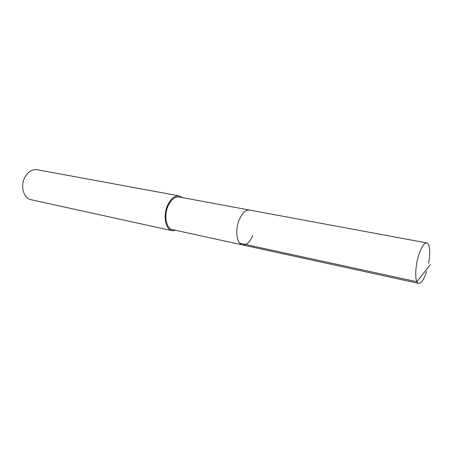 <?xml version="1.0" encoding="UTF-8"?>
<svg xmlns="http://www.w3.org/2000/svg" width="453" height="453" viewBox="0 0 453 453"><rect width="100%" height="100%" fill="white"/><g stroke="black" fill="none" stroke-linecap="round" stroke-linejoin="round"><path stroke-width="0.68" d="M426.573 271.511C423.912 279.478 421.256 283.436 418.595 283.385C414.665 283.114 414.761 266.862 418.94 254.461C421.618 246.675 424.223 242.825 426.766 242.91C429.903 244.699 430.531 251.449 428.651 263.17M252.808 235.413C249.846 242.157 246.404 245.322 242.468 244.914L172.429 229.62C166.064 228.68 163.629 215.118 168.312 205.447C171.336 199.365 174.903 196.545 179.014 196.993L249.507 210.056C245.741 209.694 242.372 212.791 239.405 219.348C234.801 229.784 236.642 244.133 242.468 244.914C236.642 244.133 234.801 229.784 239.405 219.348C242.372 212.791 245.741 209.694 249.507 210.056L426.766 242.91M175.889 230.373L172.174 230.702C165.39 229.699 162.791 215.232 167.786 204.909C171.019 198.425 174.818 195.424 179.195 195.894L182.497 197.638M179.195 195.894L37.118 169.722C32.265 169.116 28.216 171.551 24.983 177.038C20 185.77 23.533 198.482 31.064 199.722L172.174 230.702M430.35 264.694L416.89 281.732L239.75 243.221M242.468 244.914L418.595 283.385"/></g></svg>
